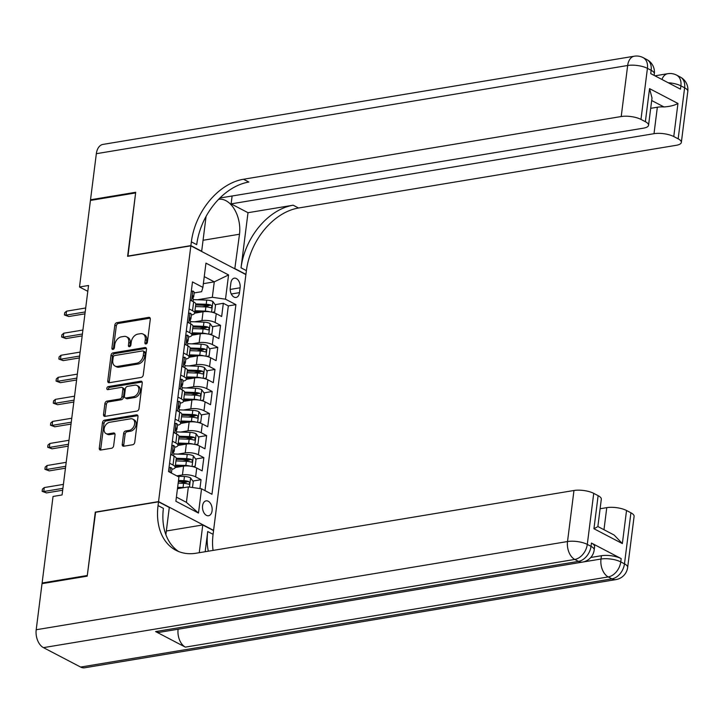<?xml version="1.0" encoding="UTF-8"?>
<svg xmlns="http://www.w3.org/2000/svg" width="724" height="724" viewBox="0 0 724 724"><rect width="100%" height="100%" fill="white"/><g stroke="black" fill="none" stroke-linecap="round" stroke-linejoin="round"><path stroke-width="1.09" d="M145.958 343.954A1.62 1.14 -62.4 0 0 147.388 342.235L150.293 319.239A2.317 1.629 -62.4 0 0 149.597 317.483A2.317 1.629 -62.4 0 0 148.791 317.365L116.863 322.669A2.317 1.629 -62.4 0 0 114.817 325.121L111.912 348.117A1.62 1.14 -62.4 0 0 112.401 349.348A1.62 1.14 -62.4 0 0 112.962 349.43A1.62 1.14 -62.4 0 0 114.392 347.71L114.772 344.733A7.403 5.195 -62.4 0 1 121.324 336.859L123.985 336.425A7.403 5.195 -62.4 0 1 126.537 336.787A7.403 5.195 -62.4 0 1 128.782 342.407L128.41 345.384A1.62 1.14 -62.4 0 0 128.899 346.606A1.62 1.14 -62.4 0 0 129.46 346.687A1.62 1.14 -62.4 0 0 130.89 344.968L131.27 341.99A7.403 5.195 -62.4 0 1 137.822 334.126L140.483 333.683A7.403 5.195 -62.4 0 1 143.035 334.045A7.403 5.195 -62.4 0 1 145.28 339.665L144.909 342.642A1.62 1.14 -62.4 0 0 145.397 343.873A1.62 1.14 -62.4 0 0 145.958 343.954M212.087 510.782A7.539 4.742 80.6 0 0 206.096 500.854A7.539 4.742 80.6 0 0 202.575 505.814A7.539 4.742 80.6 0 0 208.566 515.741A7.539 4.742 80.6 0 0 212.087 510.782M122.247 444.346A2.317 1.629 -62.4 0 0 122.944 446.111A2.317 1.629 -62.4 0 0 123.75 446.219L132.709 444.735A2.317 1.629 -62.4 0 0 134.755 442.274L137.976 416.734A2.317 1.629 -62.4 0 0 137.279 414.979A2.317 1.629 -62.4 0 0 136.474 414.87L104.546 420.164A2.317 1.629 -62.4 0 0 102.5 422.626L99.279 448.165A2.317 1.629 -62.4 0 0 99.975 449.921A2.317 1.629 -62.4 0 0 100.772 450.029L111.596 448.237A2.317 1.629 -62.4 0 0 113.641 445.776L115.025 434.853A2.317 1.629 -62.4 0 0 114.32 433.097A2.317 1.629 -62.4 0 0 113.523 432.979L108.157 433.866A6.19 4.344 -62.4 0 1 106.021 433.567A6.19 4.344 -62.4 0 1 104.455 427.45A6.19 4.344 -62.4 0 1 109.623 422.291L130.637 418.798A6.19 4.344 -62.4 0 1 132.773 419.106A6.19 4.344 -62.4 0 1 134.338 425.223A6.19 4.344 -62.4 0 1 129.18 430.382L125.677 430.961A2.317 1.629 -62.4 0 0 123.623 433.423L122.247 444.346L123.732 445.124A2.317 1.629 -62.4 0 0 123.849 446.201M95.604 512.266L87.287 575.499L42.11 582.992L43.042 583.49M95.296 512.103L158.547 501.605L190.855 245.834L245.888 274.595L213.58 530.366L158.547 501.605M42.11 582.992L53.042 496.456L62.074 494.954L88.536 285.482L79.504 286.985L90.437 200.439L135.614 192.937L127.605 256.332L190.855 245.834M141.207 377.421A2.317 1.629 -62.4 0 0 143.252 374.969L146.483 349.43A2.317 1.629 -62.4 0 0 145.777 347.674A2.317 1.629 -62.4 0 0 144.981 347.556L113.053 352.859A2.317 1.629 -62.4 0 0 111.007 355.312L107.776 380.851A2.317 1.629 -62.4 0 0 108.482 382.607A2.317 1.629 -62.4 0 0 109.279 382.724L141.207 377.421M142.23 383.077L139.008 408.617A2.317 1.629 -62.4 0 1 136.954 411.078L105.025 416.381A2.317 1.629 -62.4 0 1 104.229 416.264A2.317 1.629 -62.4 0 1 103.523 414.508L104.908 403.576A2.317 1.629 -62.4 0 1 106.953 401.123L119.903 398.969A2.317 1.629 -62.4 0 0 121.949 396.517L122.863 389.259A2.317 1.629 -62.4 0 0 122.166 387.503A2.317 1.629 -62.4 0 0 121.37 387.394L107.885 389.63A1.62 1.14 -62.4 0 1 107.324 389.548A1.62 1.14 -62.4 0 1 106.917 387.946A1.62 1.14 -62.4 0 1 108.265 386.598L140.727 381.213A2.317 1.629 -62.4 0 1 141.524 381.322A2.317 1.629 -62.4 0 1 142.23 383.077M199.933 488.582L201.055 479.686L192.828 481.053M179.932 483.198L186.53 482.103M176.792 475.876L182.448 474.944A9.43 3.14 7.2 0 1 195.625 476.854L196.738 468.03L202.168 470.871L203.842 457.64L195.616 459.007M182.72 461.143L189.317 460.048M177.905 454.111L185.235 452.889A9.43 3.14 7.2 0 1 198.412 454.799L199.525 445.984L204.955 448.817L206.63 435.586L198.403 436.952M185.498 439.097L192.104 438.002M180.692 432.056L188.023 430.843A9.43 3.14 7.2 0 1 201.2 432.753L202.313 423.929L207.743 426.771L209.417 413.54L201.191 414.906M188.285 417.051L194.883 415.956M183.471 410.01L190.801 408.788A9.43 3.14 7.2 0 1 203.987 410.707L205.1 401.883L210.53 404.716L212.195 391.494L203.969 392.861M191.073 394.996L197.67 393.901M186.258 387.964L193.589 386.743A9.43 3.14 7.2 0 1 206.765 388.652L207.888 379.838L213.309 382.67L214.983 369.439L206.756 370.806M193.86 372.951L200.458 371.855M189.045 365.91L196.376 364.697A9.43 3.14 7.2 0 1 209.553 366.606L210.666 357.783L216.096 360.624L217.77 347.393L209.544 348.76M196.647 350.896L203.245 349.801M191.833 343.864L199.163 342.642A9.43 3.14 7.2 0 1 212.34 344.552L213.453 335.737L218.883 338.57L220.558 325.348L215.128 322.506A9.43 3.14 -172.8 0 0 201.951 320.596L194.62 321.809M199.426 328.85L206.023 327.755M212.331 326.705L220.558 325.348M196.738 468.03A9.43 3.14 -172.8 0 0 183.561 466.12L175.127 467.523M199.525 445.984A9.43 3.14 -172.8 0 0 186.349 444.074L177.914 445.468M202.313 423.929A9.43 3.14 -172.8 0 0 189.136 422.02L180.692 423.422M205.1 401.883A9.43 3.14 -172.8 0 0 191.923 399.974L183.48 401.377M207.888 379.838A9.43 3.14 -172.8 0 0 194.702 377.928L186.267 379.322M210.666 357.783A9.43 3.14 -172.8 0 0 197.489 355.873L189.055 357.276M213.453 335.737A9.43 3.14 -172.8 0 0 200.277 333.827L191.842 335.23M230.884 282.966L230.268 287.817A7.303 4.597 80.6 0 0 236.078 297.437A7.303 4.597 80.6 0 0 239.49 292.641L240.106 287.79A7.303 4.597 80.6 0 0 234.295 278.17A7.303 4.597 80.6 0 0 230.884 282.966M176.394 497.107L186.421 502.347L188.367 486.908L201.543 488.818L211.96 494.266L235.915 304.641L225.499 299.193L212.322 297.283L197.399 299.763M201.543 488.818L198.485 513.072L175.878 501.261L178.937 477.007L168.529 471.559L192.484 281.935L202.892 287.383L205.96 263.129L228.567 274.939L225.499 299.193M204.992 490.619L228.322 305.899L223.336 303.293L221.671 316.524L216.241 313.682A9.43 3.14 -172.8 0 0 203.064 311.773L194.62 313.175M191.389 314.976A9.43 3.14 -172.8 0 0 194.638 313.067A9.43 3.14 -172.8 0 0 192.521 310.687L189.073 308.895M194.638 313.067L195.761 304.252A9.43 3.14 -172.8 0 0 193.634 301.872L190.186 300.071M169.579 463.233L173.018 465.034A9.43 3.14 7.2 0 1 175.145 467.414A9.43 3.14 7.2 0 1 171.896 469.315M175.145 467.414L176.258 458.6A9.43 3.14 -172.8 0 0 174.131 456.211L170.692 454.419M172.366 441.188L175.805 442.988A9.43 3.14 7.2 0 1 177.932 445.369A9.43 3.14 7.2 0 1 174.683 447.269M177.932 445.369L179.045 436.545A9.43 3.14 -172.8 0 0 176.918 434.165L173.479 432.364M175.145 419.133L178.593 420.934A9.43 3.14 7.2 0 1 180.71 423.314A9.43 3.14 7.2 0 1 177.461 425.214M180.71 423.314L181.833 414.499A9.43 3.14 -172.8 0 0 179.706 412.119L176.258 410.318M177.932 397.087L181.371 398.888A9.43 3.14 7.2 0 1 183.498 401.268A9.43 3.14 7.2 0 1 180.249 403.168M183.498 401.268L184.611 392.444A9.43 3.14 -172.8 0 0 182.493 390.064L179.045 388.272M180.719 375.041L184.158 376.833A9.43 3.14 7.2 0 1 186.285 379.222A9.43 3.14 7.2 0 1 183.036 381.123M186.285 379.222L187.398 370.398A9.43 3.14 -172.8 0 0 185.272 368.018L181.833 366.217M183.507 352.986L186.946 354.787A9.43 3.14 7.2 0 1 189.073 357.167A9.43 3.14 7.2 0 1 185.824 359.068M189.073 357.167L190.186 348.353A9.43 3.14 -172.8 0 0 188.059 345.963L184.62 344.172M186.294 330.94L189.733 332.741A9.43 3.14 7.2 0 1 191.86 335.122A9.43 3.14 7.2 0 1 188.611 337.022M191.86 335.122L192.973 326.298A9.43 3.14 -172.8 0 0 190.846 323.918L187.407 322.117M212.34 344.552L217.77 347.393M209.553 366.606L214.983 369.439M206.765 388.652L212.195 391.494M203.987 410.707L209.417 413.54M201.2 432.753L206.63 435.586M198.412 454.799L203.842 457.64M195.625 476.854L201.055 479.686M188.367 486.908L177.461 488.718M212.322 297.283L214.277 281.853L204.249 276.613M203.363 283.663L214.277 281.853L228.567 274.939M194.177 292.921L201.616 291.691L202.892 287.383M79.504 286.985L87.803 291.32M202.213 306.804L208.811 305.709M215.109 304.659L223.336 303.293M228.322 305.899L235.915 304.641M198.485 513.072L186.421 502.347M146.384 343.791A1.62 1.14 -62.4 0 1 146.393 343.42L146.773 340.443A7.403 5.195 -62.4 0 0 144.519 334.823L143.035 334.045M126.537 336.787L128.03 337.565A7.403 5.195 -62.4 0 1 130.275 343.185L129.895 346.163A1.62 1.14 -62.4 0 0 129.886 346.534M150.185 318.162L118.356 323.447A2.317 1.629 -62.4 0 0 116.302 325.9L113.397 348.896A1.62 1.14 -62.4 0 0 113.387 349.267M146.366 348.353L114.537 353.638A2.317 1.629 -62.4 0 0 112.492 356.09L109.261 381.629A2.317 1.629 -62.4 0 0 109.378 382.706M143.696 352.217A1.62 1.14 -62.4 0 0 143.207 350.986A1.62 1.14 -62.4 0 0 142.646 350.914L114.618 355.565A1.62 1.14 -62.4 0 0 113.188 357.285L112.79 360.425A7.403 5.195 -62.4 0 0 115.035 366.045A7.403 5.195 -62.4 0 0 117.596 366.407L136.745 363.222A7.403 5.195 -62.4 0 0 143.298 355.357L143.696 352.217L145.189 352.995A1.62 1.14 -62.4 0 0 144.691 351.764L143.207 350.986M115.035 366.045L116.528 366.824A7.403 5.195 -62.4 0 0 119.08 367.186L117.596 366.407M145.189 352.995L144.791 356.136A7.403 5.195 -62.4 0 1 138.239 364L119.08 367.186M122.166 387.503L123.65 388.281A2.317 1.629 -62.4 0 1 124.356 390.037L123.442 397.286A2.317 1.629 -62.4 0 1 121.388 399.748L108.437 401.901A2.317 1.629 -62.4 0 0 106.392 404.354L105.016 415.286A2.317 1.629 -62.4 0 0 105.125 416.363M142.112 382.01L109.758 387.376A1.62 1.14 -62.4 0 0 108.319 389.557M133.343 396.743A6.19 4.344 -62.4 0 0 138.501 391.584A6.19 4.344 -62.4 0 0 136.936 385.467A6.19 4.344 -62.4 0 0 134.8 385.159L127.397 386.39A2.317 1.629 -62.4 0 0 125.352 388.851L124.438 396.1A2.317 1.629 -62.4 0 0 125.134 397.856A2.317 1.629 -62.4 0 0 125.931 397.974L133.343 396.743L134.827 397.521A6.19 4.344 -62.4 0 0 139.985 392.363A6.19 4.344 -62.4 0 0 138.429 386.245L136.936 385.467M125.134 397.856L126.628 398.634A2.317 1.629 -62.4 0 0 127.424 398.743L125.931 397.974M134.827 397.521L127.424 398.743M132.773 419.106L134.266 419.884A6.19 4.344 -62.4 0 1 135.822 426.002A6.19 4.344 -62.4 0 1 130.664 431.16L127.162 431.739A2.317 1.629 -62.4 0 0 125.116 434.201L123.732 445.124M106.021 433.567L107.505 434.346A6.19 4.344 -62.4 0 0 109.641 434.644L108.157 433.866M114.908 433.776L109.641 434.644M137.868 415.657L106.039 420.943A2.317 1.629 -62.4 0 0 103.985 423.404L100.763 448.943A2.317 1.629 -62.4 0 0 100.871 450.02M212.34 312.297L214.675 311.836L215.517 305.22L212.82 301.456A6.245 2.081 -172.8 0 0 206.729 300.098L193.335 299.618M209.652 311.8A6.245 2.081 -172.8 0 0 205.345 311.121L194.937 310.75M201.489 312.035L194.801 311.8M195.462 306.56L205.869 306.931A6.245 2.081 7.2 0 1 210.621 307.745C212.168 307.419 212.277 306.533 210.946 305.103A6.245 2.081 -172.8 0 0 206.204 304.288L195.742 303.917M195.67 304.967L206.874 305.365A3.186 1.059 7.2 0 1 208.349 305.537L210.946 305.103M210.621 307.745L211.137 307.8M191.299 291.301L192.883 291.039A6.245 2.081 7.2 0 1 194.222 292.577L193.688 296.768A6.245 2.081 -172.8 0 0 193.254 295.854L192.973 295.763M192.883 291.039L191.29 291.365M192.548 297.872L193.163 297.474A6.245 2.081 -172.8 0 0 193.688 296.768M192.684 295.944L193.254 295.854L192.919 298.496A6.245 2.081 7.2 0 1 193.353 299.419L193.082 301.582M85.188 311.954L66.056 315.13L68.735 316.533L64.409 314.949L66.056 315.13L66.554 311.166L85.694 307.99M68.735 316.533L84.952 313.836M64.409 314.949L64.689 312.75L66.554 311.166M91.459 200.267L90.518 199.779L96.337 153.696L627.663 65.495A14.145 8.896 80.6 0 1 634.269 56.21A14.145 14.145 0 0 1 643.138 57.63A14.145 9.928 117.6 0 1 647.428 68.364L640.975 119.406A14.145 4.715 -172.8 0 0 621.21 116.537L627.663 65.495A14.145 4.715 7.2 0 1 647.428 68.364L651.148 70.3L650.731 73.613L680.479 89.161L680.895 85.848L684.614 87.794A14.145 4.715 7.2 0 1 687.8 91.369L681.347 142.411A14.145 4.715 -172.8 0 0 678.162 138.836L684.614 87.794A14.145 9.928 -62.4 0 0 680.316 77.061A14.145 14.145 0 0 1 687.8 91.369M90.518 199.779L135.696 192.276L127.949 256.278M234.793 268.794L239.499 234.232A26.517 16.688 80.6 0 0 218.63 199.29M206.069 216.413A26.517 16.688 80.6 0 0 206.032 216.738L201.67 251.246L190.883 245.608L191.362 241.861A58.925 41.377 117.6 0 1 243.499 179.244L621.21 116.537M235.137 268.74L245.925 274.378L246.395 270.631A58.925 41.377 117.6 0 1 298.541 208.005L676.243 145.307A14.145 4.715 -172.8 0 0 681.347 142.411M248.006 212.702L241.038 267.826A58.925 41.377 117.6 0 1 293.184 205.209L248.006 212.702L231.119 203.878L232.06 196.457M219.897 198.014L643.446 128.166A14.145 4.715 -172.8 0 0 648.55 125.27A14.145 4.715 -172.8 0 0 645.365 121.695L649.546 88.627L677.954 103.469C674.542 105.387 669.881 106.546 663.971 106.944L651.681 100.527M677.954 103.469L673.773 136.546L678.162 138.836M673.773 136.546A14.145 4.715 -172.8 0 0 654.007 133.687L657.347 107.224A14.145 4.715 7.2 0 1 663.971 106.944M231.119 203.878L654.007 133.687M96.337 153.696A14.145 8.896 -99.4 0 1 102.944 144.411L634.269 56.21M127.632 256.115L190.883 245.608M640.975 119.406L645.365 121.695M650.695 108.329L657.347 107.224M191.362 241.861L196.711 244.658A58.925 41.377 117.6 0 1 248.857 182.041L243.499 179.244M648.55 125.27L652.007 97.966L649.546 88.627M590.784 557.489L601.409 555.724A14.145 4.715 7.2 0 1 621.174 558.593L591.427 543.045A14.145 4.715 7.2 0 1 594.612 546.611L594.196 549.923A14.145 4.715 -172.8 0 0 591.01 546.349L591.427 543.045M87.206 576.159L95.269 512.321L158.52 501.822L158.049 505.569A58.925 41.377 -62.4 0 0 175.932 550.294A58.925 41.377 -62.4 0 0 196.258 553.199L573.969 490.492A14.145 4.715 7.2 0 1 593.734 493.361L587.291 544.403L591.01 546.349A14.145 9.928 -62.4 0 1 578.494 561.381L574.775 559.435L43.449 647.636A14.145 8.896 -99.4 0 1 36.2 629.744L42.019 583.653L87.206 576.159M158.52 501.822L169.298 507.461L165.868 534.647M205.173 551.715L207.725 531.534A58.925 41.377 -62.4 0 0 208.313 551.199M199.263 552.702L202.765 524.954L213.553 530.592L213.082 534.339A58.925 41.377 -62.4 0 0 213.055 550.412M598.124 495.65A14.145 4.715 7.2 0 1 601.309 499.225L597.861 526.529L614.151 535.045L622.359 543.579L593.942 528.728L598.124 495.65L593.734 493.361M80.635 667.066L611.961 578.865A14.145 8.896 80.6 0 0 615.943 579.589L84.627 667.79A14.145 8.896 -99.4 0 1 80.635 667.066L43.449 647.636M155.606 631.581L578.494 561.381A14.145 8.896 80.6 0 0 582.476 562.105L159.588 632.296A14.145 8.896 -99.4 0 1 155.606 631.581L185.353 647.129A14.145 8.896 -99.4 0 1 178.104 629.228L600.983 559.028L601.409 555.724M166.33 531L202.765 524.954M600.106 508.746L606.766 507.642A14.145 4.715 7.2 0 1 626.531 510.501L622.359 543.579M621.174 558.593L620.758 561.896L624.477 563.842L630.921 512.8L626.531 510.501M630.921 512.8A14.145 4.715 7.2 0 1 634.106 516.366L627.663 567.408A14.145 4.715 -172.8 0 0 624.477 563.842A14.145 9.928 -62.4 0 1 611.961 578.865L608.241 576.928L185.353 647.129M158.049 505.569L163.398 508.375A58.925 41.377 -62.4 0 0 178.683 551.561M593.942 528.728L597.092 527.054M209.553 334.352L211.897 333.882L212.729 327.266L210.032 323.51A6.245 2.081 -172.8 0 0 203.951 322.144L190.548 321.664M206.865 333.854A6.245 2.081 -172.8 0 0 202.557 333.167L192.15 332.796M198.702 334.09L192.014 333.845M192.675 328.606L203.082 328.977A6.245 2.081 7.2 0 1 207.833 329.8C209.381 329.465 209.498 328.587 208.168 327.148A6.245 2.081 -172.8 0 0 203.417 326.334L192.955 325.963M192.883 327.013L204.087 327.411A3.186 1.059 7.2 0 1 205.562 327.583L208.168 327.148M207.833 329.8L208.349 329.845M206.765 356.398L209.109 355.937L209.942 349.321L207.245 345.556A6.245 2.081 -172.8 0 0 201.163 344.19L187.76 343.719M204.078 355.9A6.245 2.081 -172.8 0 0 199.77 355.222L189.362 354.851M195.914 356.136L189.236 355.9M189.896 350.66L200.295 351.031A6.245 2.081 7.2 0 1 205.046 351.846C206.602 351.52 206.711 350.633 205.381 349.203A6.245 2.081 -172.8 0 0 200.629 348.38L190.177 348.009M190.095 349.058L201.308 349.457A3.186 1.059 7.2 0 1 202.783 349.629L205.381 349.203M205.046 351.846L205.562 351.9M203.978 378.453L206.322 377.982L207.155 371.367L204.458 367.611A6.245 2.081 -172.8 0 0 198.376 366.244L184.973 365.765M201.29 377.946A6.245 2.081 -172.8 0 0 196.982 377.267L186.575 376.896M193.136 378.181L186.448 377.946M187.109 372.706L197.516 373.077A6.245 2.081 7.2 0 1 202.258 373.892C203.815 373.566 203.924 372.679 202.593 371.249A6.245 2.081 -172.8 0 0 197.851 370.435L187.389 370.064M187.308 371.113L198.521 371.512A3.186 1.059 7.2 0 1 199.996 371.683L202.593 371.249M202.258 373.892L202.783 373.946M201.2 400.499L203.535 400.028L204.376 393.413L201.679 389.657A6.245 2.081 -172.8 0 0 195.589 388.29L182.186 387.82M198.512 400.001A6.245 2.081 -172.8 0 0 194.195 399.313L183.796 398.951M190.349 400.236L183.661 400.001M184.321 394.761L194.729 395.132A6.245 2.081 7.2 0 1 199.471 395.947C201.028 395.612 201.136 394.734 199.806 393.304A6.245 2.081 -172.8 0 0 195.064 392.48L184.602 392.109M184.52 393.159L195.733 393.557A3.186 1.059 7.2 0 1 197.209 393.729L199.806 393.304M199.471 395.947L199.996 396.001M188.512 313.356L190.104 313.094A6.245 2.081 7.2 0 1 191.435 314.632L190.91 318.822A6.245 2.081 -172.8 0 0 190.466 317.899L190.186 317.809M190.104 313.094L188.502 313.411M189.76 319.927L190.385 319.519A6.245 2.081 -172.8 0 0 190.91 318.822M189.896 317.999L190.466 317.899L190.131 320.551A6.245 2.081 7.2 0 1 190.575 321.465L190.294 323.628M82.409 334.008L63.269 337.185L65.947 338.579L61.63 337.004L63.269 337.185L63.775 333.212L82.907 330.035M65.947 338.579L82.165 335.891M61.63 337.004L61.902 334.796L63.775 333.212M185.724 335.402L187.317 335.14A6.245 2.081 7.2 0 1 188.647 336.678L188.122 340.868A6.245 2.081 -172.8 0 0 187.679 339.954L187.398 339.855M187.317 335.14L185.715 335.456M186.982 341.972L187.597 341.565A6.245 2.081 -172.8 0 0 188.122 340.868M187.109 340.045L187.679 339.954L187.344 342.597A6.245 2.081 7.2 0 1 187.787 343.511L187.516 345.683M79.622 356.054L60.481 359.231L63.16 360.633L58.843 359.05L60.481 359.231L60.988 355.267L80.12 352.09M63.16 360.633L79.387 357.937M58.843 359.05L59.124 356.841L60.988 355.267M182.937 357.457L184.53 357.185A6.245 2.081 7.2 0 1 185.86 358.733L185.335 362.914A6.245 2.081 -172.8 0 0 184.892 362L184.62 361.909M184.53 357.185L182.937 357.511M184.195 364.018L184.81 363.62A6.245 2.081 -172.8 0 0 185.335 362.914M184.33 362.091L184.892 362L184.557 364.643A6.245 2.081 7.2 0 1 185 365.566L184.729 367.729M76.835 378.109L57.703 381.286L60.373 382.679L56.056 381.105L57.703 381.286L58.201 377.313L77.341 374.136M60.373 382.679L76.599 379.991M56.056 381.105L56.336 378.896L58.201 377.313M180.158 379.503L181.742 379.24A6.245 2.081 7.2 0 1 183.082 380.779L182.548 384.969A6.245 2.081 -172.8 0 0 182.104 384.046L181.833 383.955M181.742 379.24L180.149 379.557M181.407 386.073L182.023 385.666A6.245 2.081 -172.8 0 0 182.548 384.969M181.543 384.145L182.104 384.046L181.778 386.697A6.245 2.081 7.2 0 1 182.213 387.612L181.941 389.784M74.047 400.155L54.915 403.331L57.594 404.734L53.268 403.15L54.915 403.331L55.413 399.358L74.554 396.182M57.594 404.734L73.812 402.037M53.268 403.15L53.549 400.942L55.413 399.358M198.412 422.544L200.756 422.083L201.589 415.467L198.892 411.703A6.245 2.081 -172.8 0 0 192.81 410.345L179.407 409.865M195.724 422.047A6.245 2.081 -172.8 0 0 191.417 421.368L181.009 420.997M187.561 422.282L180.873 422.047M181.534 416.807L191.941 417.178A6.245 2.081 7.2 0 1 196.693 417.992C198.24 417.667 198.358 416.78 197.028 415.35A6.245 2.081 -172.8 0 0 192.276 414.535L181.815 414.155M181.742 415.214L192.946 415.612A3.186 1.059 7.2 0 1 194.421 415.784L197.028 415.35M196.693 417.992L197.209 418.047M177.371 401.548L178.955 401.286A6.245 2.081 7.2 0 1 180.294 402.825L179.76 407.015A6.245 2.081 -172.8 0 0 179.326 406.101L179.045 406.001M178.955 401.286L177.362 401.612M178.62 408.119L179.235 407.721A6.245 2.081 -172.8 0 0 179.76 407.015M178.756 406.191L179.326 406.101L178.991 408.743A6.245 2.081 7.2 0 1 179.434 409.666L179.154 411.829M71.269 422.201L52.128 425.377L54.807 426.78L50.481 425.196L52.128 425.377L52.626 421.413L71.766 418.237M54.807 426.78L71.024 424.083M50.481 425.196L50.761 422.997L52.626 421.413M195.625 444.599L197.969 444.129L198.801 437.513L196.104 433.757A6.245 2.081 -172.8 0 0 190.023 432.391L176.62 431.911M192.937 444.093A6.245 2.081 -172.8 0 0 188.629 443.414L178.222 443.043M184.774 444.337L178.086 444.093M178.756 438.853L189.154 439.224A6.245 2.081 7.2 0 1 193.905 440.047C195.453 439.712 195.571 438.834 194.24 437.396A6.245 2.081 -172.8 0 0 189.489 436.581L179.036 436.21M178.955 437.26L190.168 437.658A3.186 1.059 7.2 0 1 191.634 437.83L194.24 437.396M193.905 440.047L194.421 440.092M174.584 423.603L176.176 423.341A6.245 2.081 7.2 0 1 177.507 424.879L176.982 429.07A6.245 2.081 -172.8 0 0 176.538 428.146L176.258 428.056M176.176 423.341L174.575 423.658M175.842 430.165L176.457 429.766A6.245 2.081 -172.8 0 0 176.982 429.07M175.968 428.237L176.538 428.146L176.203 430.789A6.245 2.081 7.2 0 1 176.647 431.712L176.366 433.875M68.481 444.255L49.341 447.432L52.019 448.826L47.703 447.251L49.341 447.432L49.847 443.459L68.979 440.283M52.019 448.826L68.237 446.138M47.703 447.251L47.974 445.043L49.847 443.459M192.837 466.645L195.181 466.175L196.014 459.568L193.317 455.803A6.245 2.081 -172.8 0 0 187.235 454.437L173.832 453.966M190.15 466.147A6.245 2.081 -172.8 0 0 185.842 465.469L175.434 465.098M181.986 466.383L175.308 466.147M175.968 460.907L186.376 461.279A6.245 2.081 7.2 0 1 191.118 462.093C192.675 461.758 192.783 460.88 191.453 459.45A6.245 2.081 -172.8 0 0 186.702 458.627L176.249 458.256M176.167 459.306L187.38 459.704A3.186 1.059 7.2 0 1 188.855 459.876L191.453 459.45M191.118 462.093L191.643 462.147M171.796 445.649L173.389 445.387A6.245 2.081 7.2 0 1 174.719 446.925L174.194 451.115A6.245 2.081 -172.8 0 0 173.751 450.192L173.47 450.102M173.389 445.387L171.787 445.703M173.054 452.219L173.669 451.812A6.245 2.081 -172.8 0 0 174.194 451.115M173.181 450.292L173.751 450.192L173.416 452.844A6.245 2.081 7.2 0 1 173.86 453.758L173.588 455.93M65.694 466.301L46.553 469.478L49.232 470.881L44.915 469.297L46.553 469.478L47.06 465.514L66.192 462.328M49.232 470.881L65.459 468.184M44.915 469.297L45.196 467.089L47.06 465.514M192.484 487.505L193.236 481.614L190.53 477.849A6.245 2.081 -172.8 0 0 184.448 476.492L177.48 476.238M184.24 487.596A6.245 2.081 -172.8 0 0 183.054 487.514L177.633 487.324M179.208 488.429L177.498 488.374M178.167 483.134L183.588 483.324A6.245 2.081 7.2 0 1 188.331 484.139C189.887 483.813 189.996 482.926 188.665 481.496A6.245 2.081 -172.8 0 0 183.923 480.682L178.493 480.483M178.366 481.532L184.593 481.759A3.186 1.059 7.2 0 1 186.068 481.931L188.665 481.496M188.331 484.139L188.855 484.193M169.009 467.704L170.602 467.433A6.245 2.081 7.2 0 1 171.941 468.971L171.416 473.071A6.245 2.081 -172.8 0 0 170.964 472.247L170.294 472.491M170.602 467.433L169.009 467.758M62.907 488.347L43.775 491.524L46.445 492.926L42.128 491.343L43.775 491.524L44.273 487.56L63.413 484.383M46.445 492.926L62.671 490.239M42.128 491.343L42.408 489.143L44.273 487.56M182.448 474.944L183.561 466.12M185.235 452.889L186.349 444.074M188.023 430.843L189.136 422.02M190.801 408.788L191.923 399.974M193.589 386.743L194.702 377.928M196.376 364.697L197.489 355.873M199.163 342.642L200.277 333.827M201.951 320.596L203.064 311.773M192.521 310.687L193.634 301.872M173.018 465.034L174.131 456.211M175.805 442.988L176.918 434.165M178.593 420.934L179.706 412.119M181.371 398.888L182.493 390.064M184.158 376.833L185.272 368.018M186.946 354.787L188.059 345.963M189.733 332.741L190.846 323.918M215.128 322.506L216.241 313.682M230.196 289.437L240.106 287.79M231.291 293.998L239.49 292.641M146.773 340.443L145.28 339.665M129.895 346.163L128.41 345.384M130.275 343.185L128.782 342.407M113.397 348.896L111.912 348.117M116.302 325.9L114.817 325.121M118.356 323.447L116.863 322.669M150.139 318.071L148.791 317.365M146.393 343.42L144.909 342.642M109.261 381.629L107.776 380.851M112.492 356.09L111.007 355.312M114.537 353.638L113.053 352.859M146.329 348.262L144.981 347.556M138.239 364L136.745 363.222M144.791 356.136L143.298 355.357M105.016 415.286L103.523 414.508M106.392 404.354L104.908 403.576M108.437 401.901L106.953 401.123M121.388 399.748L119.903 398.969M123.442 397.286L121.949 396.517M124.356 390.037L122.863 389.259M109.758 387.376L108.265 386.598M142.076 381.919L140.727 381.213M125.116 434.201L123.623 433.423M127.162 431.739L125.677 430.961M130.664 431.16L129.18 430.382M114.872 433.685L113.523 432.979M100.763 448.943L99.279 448.165M103.985 423.404L102.5 422.626M106.039 420.943L104.546 420.164M137.822 415.567L136.474 414.87M211.553 312.125L212.883 301.555M206.204 304.288L206.729 300.098M205.345 311.121L205.869 306.931M192.81 291.057L191.579 300.795M241.038 267.826L246.395 270.631M293.184 205.209L298.541 208.005M668.198 82.744A14.145 4.715 7.2 0 1 680.895 85.848A14.145 9.928 117.6 0 0 676.605 75.115A14.145 14.145 0 0 0 667.736 73.703A14.145 8.896 80.6 0 0 661.944 79.477M654.333 73.875A14.145 14.145 0 0 0 646.849 59.567A14.145 9.928 -62.4 0 1 651.148 70.3A14.145 4.715 7.2 0 1 654.333 73.875L654.143 75.396M203.055 240.278L239.499 234.232M207.725 531.534L213.082 534.339M36.2 629.744L567.516 541.543L573.969 490.492M603.979 529.724L606.766 507.642M567.516 541.543A14.145 8.896 80.6 0 0 574.775 559.435A14.145 9.928 117.6 0 0 587.291 544.403A14.145 4.715 -172.8 0 0 567.516 541.543M600.983 559.028A14.145 8.896 80.6 0 0 608.241 576.928A14.145 9.928 117.6 0 0 620.758 561.896A14.145 4.715 -172.8 0 0 600.983 559.028M208.765 334.171L210.105 323.601M203.417 326.334L203.951 322.144M202.557 333.167L203.082 328.977M205.978 356.226L207.317 345.656M200.629 348.38L201.163 344.19M199.77 355.222L200.295 351.031M203.191 378.272L204.53 367.702M197.851 370.435L198.376 366.244M196.982 377.267L197.516 373.077M200.412 400.327L201.743 389.747M195.064 392.48L195.589 388.29M194.195 399.313L194.729 395.132M190.023 313.103L188.792 322.841M187.235 335.158L186.005 344.896M184.448 357.204L183.217 366.941M181.661 379.258L180.43 388.996M197.625 422.373L198.955 411.802M192.276 414.535L192.81 410.345M191.417 421.368L191.941 417.178M178.882 401.304L177.652 411.042M194.837 444.418L196.177 433.848M189.489 436.581L190.023 432.391M188.629 443.414L189.154 439.224M176.095 423.35L174.864 433.088M192.05 466.473L193.389 455.894M186.702 458.627L187.235 454.437M185.842 465.469L186.376 461.279M173.308 445.405L172.077 455.143M189.453 487.071L190.602 477.949M183.923 480.682L184.448 476.492M183.054 487.514L183.588 483.324M170.52 467.451L169.914 472.283M170.402 472.338L170.964 472.247M654.958 75.821L667.736 73.703M676.605 75.115L680.316 77.061M643.138 57.63L646.849 59.567M582.476 562.105A14.145 14.145 0 0 0 594.196 549.923M615.943 579.589A14.145 14.145 0 0 0 627.663 567.408"/></g></svg>
